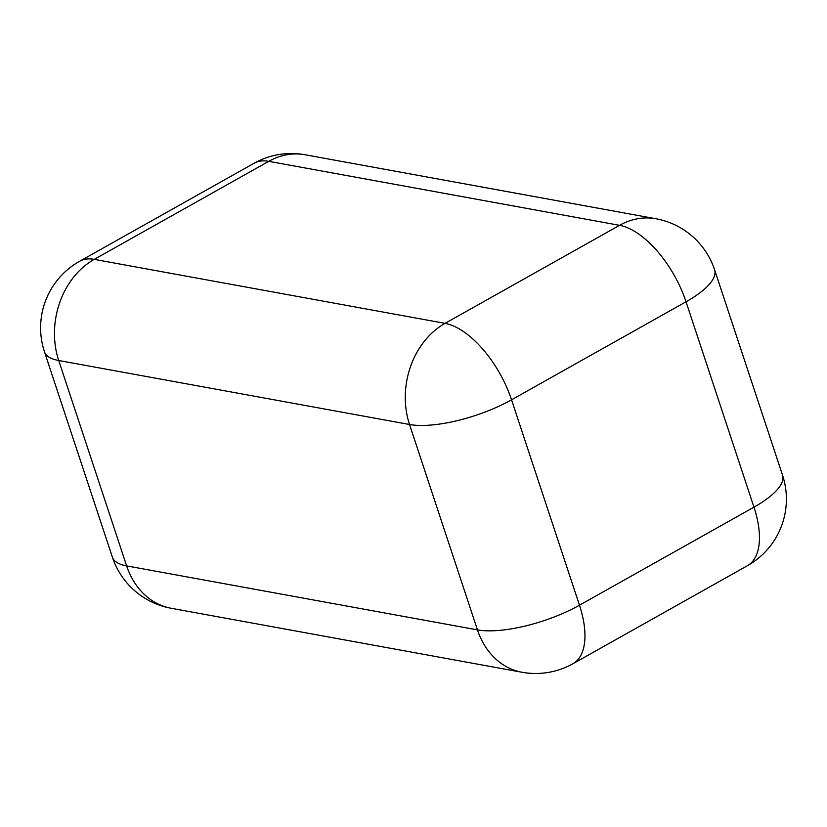 <?xml version="1.0" encoding="UTF-8"?>
<svg xmlns="http://www.w3.org/2000/svg" width="827" height="827" viewBox="0 0 827 827"><rect width="100%" height="100%" fill="white"/><g stroke="black" fill="none" stroke-linecap="round" stroke-linejoin="round"><path stroke-width="1.24" d="M517.226 206.657L268.744 161.337L94.247 259.368A76.28 61.901 100.3 0 0 58.717 360.51L126.645 565.895L477.448 629.885A76.28 24.882 -18.3 0 0 579.469 605.199A76.28 36.977 60.7 0 1 572.987 663.709L747.484 565.668A76.28 36.977 -119.3 0 0 753.966 507.168L579.469 605.199L511.541 399.813L686.038 301.783L753.966 507.168A76.28 24.882 -18.3 0 0 782.538 475.215L714.611 269.829A76.28 24.882 161.7 0 1 686.038 301.783A76.28 36.977 60.7 0 0 619.547 225.326L517.226 206.657M342.729 304.698L94.247 259.368A76.28 36.977 60.7 0 0 79.516 261.332A76.28 76.28 0 0 0 44.462 351.785A76.28 24.882 -18.3 0 0 58.717 360.51L409.53 424.499A76.28 61.901 -79.7 0 1 445.05 323.357L342.729 304.698M714.611 269.829A76.28 76.28 0 0 0 655.883 218.741A76.28 61.901 100.3 0 0 619.547 225.326L445.05 323.357A76.28 36.977 60.7 0 1 511.541 399.813A76.28 24.882 -18.3 0 1 409.53 424.499L477.448 629.885A76.28 61.901 100.3 0 0 521.93 672.248L171.117 608.258A76.28 61.901 -79.7 0 1 126.645 565.895A76.28 24.882 -18.3 0 1 112.389 557.171A76.28 76.28 0 0 0 171.117 608.258M254.013 163.291A76.28 36.977 -119.3 0 1 268.744 161.337A76.28 61.901 -79.7 0 1 305.07 154.752A76.28 76.28 0 0 0 254.013 163.291L79.516 261.332M655.883 218.741L305.07 154.752M44.462 351.785L112.389 557.171M747.484 565.668A76.28 76.28 0 0 0 782.538 475.215M521.93 672.248A76.28 76.28 0 0 0 572.987 663.709"/></g></svg>
